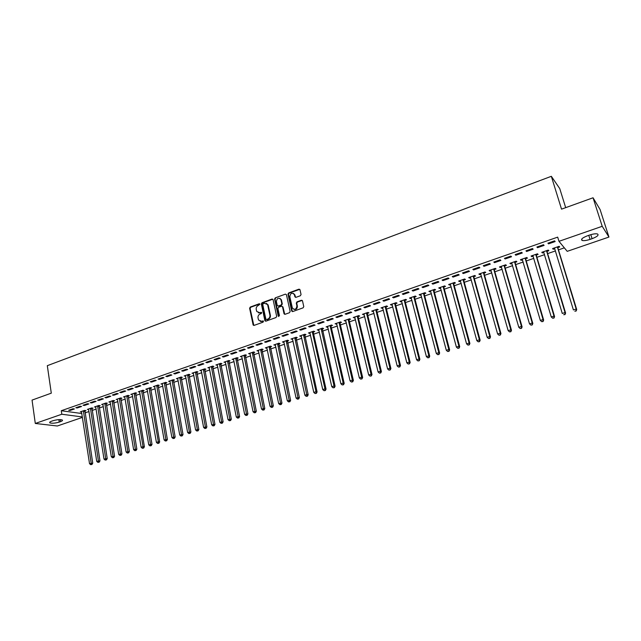 <?xml version="1.0" encoding="UTF-8"?>
<svg xmlns="http://www.w3.org/2000/svg" width="641" height="641" viewBox="0 0 641 641"><rect width="100%" height="100%" fill="white"/><g stroke="black" fill="none" stroke-linecap="round" stroke-linejoin="round"><path stroke-width="0.96" d="M259.917 304.195L259.196 303.77L250.27 307.047L249.621 308.265L253.147 325.027L254.084 325.388L263.082 322.167L263.483 321.149L261.64 321.293L258.579 320.075L258.019 317.936C257.802 316.093 258.499 314.779 260.102 314.01L261.264 313.585L261.672 312.576L259.829 312.72L256.769 311.502L256.224 309.395C256.015 307.56 256.712 306.254 258.307 305.477L259.917 304.195M259.797 303.922L250.751 307.231L250.102 308.449L253.828 325.436M263.395 321.021L261.64 321.293M261.592 312.447L259.829 312.72M300.381 295.733L301.054 294.475L299.972 289.692L298.914 289.179L288.634 292.953L287.977 294.195L291.663 310.925L292.737 311.55L303.097 307.84L303.77 306.582L302.464 300.781L301.398 300.252L296.967 301.855L296.294 303.105L296.927 305.933C296.262 309.523 294.74 310.196 292.352 307.968L289.812 296.599C290.501 293.001 292.032 292.336 294.387 294.604L294.916 296.839L295.958 297.344L300.381 295.733M558.976 241.328L602.211 226.297L608.95 237.05L567.221 251.344L558.976 241.328L557.686 237.13L61.296 410.721L61.816 414.238L82.377 416.946M82.441 417.387L57.329 425.993L35.295 423.461L32.05 400.104L51.296 393.165L47.314 365.674L551.332 176.307L561.532 209.15L593.053 197.781L602.211 226.297M35.295 423.461L61.816 414.238M273.082 299.659L272.032 299.051L262.001 302.736L261.352 303.962L264.861 320.54L265.911 321.157L276.007 317.535L276.672 316.301L273.082 299.659M275.237 297.873L285.389 294.147L286.415 294.62L290.133 311.47L289.468 312.72L285.077 314.29L284.059 313.834L282.481 306.727L281.463 306.27L278.579 307.311L277.914 308.553L279.444 315.604L278.234 316.037L274.58 299.107L275.237 297.873L285.389 294.147M565.691 207.652L559.745 188.582L551.332 176.307M536.894 247.017L537.519 247.69L544.097 245.399L543.488 244.718L536.894 247.017M547.11 251.328L548.856 250.727L548.271 250.07L541.789 252.314L542.39 252.963L543.913 252.434M515.156 254.589L515.829 255.238L522.295 252.987L521.638 252.338L515.156 254.589M525.732 258.716L527.447 258.123L526.814 257.49L520.452 259.693L521.101 260.31L522.527 259.821M493.81 262.033L494.54 262.658L500.885 260.446L500.18 259.813L493.81 262.033M504.731 265.967L506.414 265.382L505.733 264.781L499.483 266.936L500.18 267.537L501.526 267.073M472.85 269.34L473.619 269.941L479.853 267.77L479.099 267.161L472.85 269.34M484.091 273.09L485.75 272.521L485.029 271.936L478.883 274.06L479.62 274.636L480.886 274.204M452.25 276.527L453.059 277.104L459.188 274.965L458.395 274.38L452.25 276.527M463.812 280.101L465.438 279.532L464.669 278.971L458.635 281.062L459.413 281.615L460.599 281.207M432.01 283.578L432.867 284.131L438.885 282.04L438.043 281.479L432.01 283.578M443.876 286.984L445.479 286.431L444.67 285.886L438.732 287.945L439.558 288.474L440.663 288.089M412.123 290.517L413.02 291.046L418.934 288.987L418.052 288.442L412.123 290.517M424.278 293.754L425.856 293.209L425.007 292.689L419.166 294.708L420.031 295.221L421.065 294.86M392.572 297.328L393.51 297.841L399.327 295.813L398.398 295.293L392.572 297.328M405.008 300.405L406.562 299.868L405.673 299.371L399.936 301.358L400.833 301.847L401.787 301.518M404.407 300.613L404.816 300.469M373.35 304.026L374.328 304.523L380.049 302.528L379.087 302.031L373.35 304.026M386.066 306.951L387.581 306.422L386.659 305.941L381.018 307.896L382.837 308.065M385.433 307.167L385.866 307.015M354.457 310.613L355.467 311.085L361.091 309.13L360.098 308.65L354.457 310.613M367.429 313.385L368.928 312.872L367.958 312.407L362.413 314.33L364.208 314.499M366.772 313.609L367.221 313.457M335.884 317.095L336.926 317.543L342.454 315.62L341.421 315.164L335.884 317.095M349.097 319.715L350.571 319.21L349.569 318.769L344.113 320.652L345.876 320.829M348.416 319.955L348.88 319.787M317.607 323.465L318.689 323.897L324.13 321.998L323.056 321.566L317.607 323.465M331.06 325.94L332.511 325.444L331.485 325.019L326.109 326.878L327.839 327.054M299.635 329.73L300.749 330.139L306.102 328.28L304.996 327.855L299.635 329.73M313.321 332.07L314.747 331.581L313.681 331.173L308.401 333L310.1 333.184M281.96 335.892L283.106 336.285L288.37 334.458L287.232 334.049L281.96 335.892M295.862 338.103L297.264 337.615L296.174 337.23L290.974 339.025L292.641 339.217M264.565 341.957L265.743 342.334L270.919 340.531L269.757 340.147L264.565 341.957M278.683 344.033L280.061 343.56L278.939 343.183L273.819 344.954L275.462 345.146M247.45 347.919L248.652 348.287L253.748 346.509L252.554 346.14L247.45 347.919M261.768 349.874L263.13 349.409L261.977 349.049L256.937 350.795L258.547 350.988M230.608 353.792L231.842 354.144L236.858 352.398L235.632 352.037L230.608 353.792M245.118 355.627L246.456 355.162L245.279 354.826L240.319 356.54L241.905 356.733M214.03 359.569L215.288 359.905L220.232 358.183L218.974 357.846L214.03 359.569M225.271 361.74L236.305 417.019L239.59 416.562L228.845 360.506L223.957 362.197L225.52 362.397M228.733 361.284L230.047 360.835L228.837 360.506M197.708 365.258L198.998 365.578L203.862 363.888L202.58 363.559L197.708 365.258M212.596 366.86L213.886 366.412L212.652 366.099L207.844 367.766L209.383 367.966M181.643 370.859L182.957 371.163L187.741 369.496L186.443 369.192L181.643 370.859M196.699 372.349L197.981 371.908L196.715 371.612L191.988 373.246L193.494 373.455M165.827 376.371L167.165 376.66L171.876 375.025L170.546 374.729L165.827 376.371M181.05 377.757L182.308 377.317L181.018 377.036L176.363 378.647L177.845 378.863M150.258 381.804L151.613 382.076L156.252 380.466L154.906 380.185L150.258 381.804M165.634 383.078L166.868 382.653L165.562 382.381L160.971 383.967L162.429 384.183M134.914 387.156L136.301 387.412L140.868 385.818L139.49 385.553L134.914 387.156M150.443 388.326L151.661 387.901L150.339 387.645L145.811 389.207L147.246 389.432M119.803 392.42L121.213 392.669L125.716 391.098L124.314 390.85L119.803 392.42M135.483 393.494L136.685 393.077L135.331 392.829L130.876 394.375L132.286 394.592M104.924 397.604L106.35 397.845L110.781 396.298L109.363 396.058L104.924 397.604M120.74 398.582L121.926 398.173L120.548 397.941L116.157 399.463L117.479 399.335M90.261 402.716L91.711 402.941L96.078 401.418L94.636 401.194L90.261 402.716M106.214 403.598L107.376 403.197L105.989 402.981L101.655 404.471L103.025 404.687M75.814 407.756L77.281 407.964L81.583 406.466L80.125 406.25L75.814 407.756M91.895 408.541L93.041 408.149L91.631 407.94L87.368 409.415L88.706 409.607M61.296 410.721L81.856 413.533M85.013 412.908L89.003 411.53M92.096 410.464L96.142 409.078M99.235 408.013L103.329 406.602M106.422 405.537L110.564 404.11M113.665 403.045L117.864 401.595M120.957 400.529L125.211 399.063M128.304 397.997L132.607 396.515M135.708 395.449L140.067 393.951M143.167 392.885L147.582 391.363M150.683 390.297L155.146 388.758M158.255 387.685L162.774 386.13M165.875 385.065L170.458 383.486M173.567 382.413L178.198 380.818M181.307 379.752L186.002 378.134M189.103 377.06L193.862 375.426M196.971 374.352L201.779 372.701M204.888 371.628L209.759 369.953M212.868 368.879L217.804 367.181M220.913 366.107L225.912 364.392M229.021 363.319L234.077 361.58M237.186 360.506L242.314 358.744M245.423 357.67L250.607 355.883M253.716 354.81L258.972 353.007M262.081 351.933L267.401 350.106M270.51 349.033L275.894 347.174M279.003 346.108L284.46 344.225M287.569 343.159L293.089 341.252M296.198 340.187L301.791 338.264M304.9 337.19L310.565 335.243M313.673 334.169L319.402 332.198M322.511 331.125L328.32 329.121M331.429 328.056L337.302 326.029M340.411 324.963L346.364 322.912M349.473 321.838L355.499 319.763M358.607 318.697L364.713 316.59M367.814 315.524L373.999 313.393M377.1 312.327L383.366 310.172M386.467 309.106L392.805 306.919M395.906 305.853L402.332 303.642M405.424 302.576L411.931 300.333M415.031 299.267L421.618 296.999M424.711 295.934L431.385 293.634M434.478 292.568L441.232 290.245M444.325 289.179L451.168 286.823M454.253 285.758L461.191 283.37M464.276 282.312L471.295 279.893M474.38 278.827L481.495 276.383M484.572 275.318L491.775 272.842M494.852 271.776L502.151 269.268M505.228 268.21L512.616 265.662M515.685 264.605L523.176 262.025M526.245 260.967L533.833 258.355M536.894 257.305L544.578 254.653M547.638 253.604L555.427 250.919M558.479 249.87L564.336 247.851M84.812 410.993L85.958 410.593L84.532 410.392L80.301 411.859L81.623 412.043M68.675 410.248L70.149 410.448L74.42 408.958L72.954 408.75L68.675 410.248M99.026 406.082L100.188 405.681L98.786 405.465L94.483 406.955L95.838 407.155M83.01 405.248L84.468 405.465L88.803 403.95L87.352 403.734L83.01 405.248M113.449 401.098L114.627 400.697L113.241 400.473L108.882 401.979L110.26 402.195M97.568 400.176L99.002 400.401L103.401 398.87L101.975 398.638L97.568 400.176M128.08 396.05L129.274 395.633L127.912 395.393L123.489 396.923L124.891 397.148M112.335 395.024L113.753 395.265L118.224 393.71L116.814 393.462L112.335 395.024M142.935 390.914L144.145 390.497L142.807 390.249L138.312 391.803L139.738 392.02M127.335 389.792L128.729 390.048L133.264 388.47L131.878 388.214L127.335 389.792M158.006 385.714L159.24 385.289L157.918 385.025L153.359 386.595L154.81 386.819M142.558 384.488L143.929 384.76L148.536 383.15L147.166 382.877L142.558 384.488M173.31 380.425L174.56 379.993L173.262 379.72L168.639 381.315L170.105 381.531M158.015 379.103L159.361 379.384L164.04 377.749L162.694 377.469L158.015 379.103M188.847 375.065L190.113 374.624L188.839 374.336L184.143 375.955L185.634 376.171M173.711 373.631L175.033 373.927L179.784 372.269L178.462 371.972L173.711 373.631M204.615 369.617L205.905 369.168L204.655 368.863L199.888 370.514L201.402 370.722M189.648 368.07L190.946 368.383L195.769 366.7L194.479 366.388L189.648 368.07M220.632 364.08L221.938 363.631L220.712 363.311L215.873 364.985L217.419 365.194M205.841 362.429L207.115 362.75L212.011 361.043L210.745 360.715L205.841 362.429M233.428 358.92L244.638 414.366L247.931 413.918L237.01 357.686L232.106 359.377L233.677 359.577M236.898 358.463L238.22 358.007L237.026 357.678M222.283 356.692L223.533 357.037L228.508 355.298L227.275 354.954L222.283 356.692M253.411 352.758L254.757 352.294L253.596 351.949L248.596 353.672L250.198 353.872M238.997 350.867L240.215 351.228L245.271 349.465L244.061 349.105L238.997 350.867M270.19 346.965L271.56 346.493L270.422 346.132L265.342 347.887L266.968 348.079M255.975 344.946L257.161 345.323L262.305 343.536L261.119 343.151L255.975 344.946M287.24 341.076L288.626 340.595L287.521 340.219L282.361 342.006L284.019 342.19M273.226 338.937L274.388 339.321L279.612 337.503L278.458 337.11L273.226 338.937M304.555 335.099L305.973 334.61L304.892 334.209L299.651 336.028L301.334 336.213M290.766 332.823L291.887 333.232L297.2 331.381L296.078 330.964L290.766 332.823M322.159 329.017L323.593 328.521L322.543 328.112L317.223 329.947L318.938 330.131M308.585 326.606L309.683 327.03L315.076 325.155L313.994 324.723L308.585 326.606M340.042 322.84L341.501 322.335L340.491 321.902L335.075 323.777L336.821 323.953M326.71 320.292L327.767 320.732L333.256 318.825L332.198 318.377L326.71 320.292M358.223 316.566L359.705 316.053L358.728 315.604L353.223 317.503L355.002 317.68M357.55 316.798L358.015 316.638M345.13 313.866L346.156 314.33L351.733 312.383L350.715 311.919L345.13 313.866M376.708 310.18L378.214 309.659L377.269 309.186L371.676 311.125L373.487 311.294M376.059 310.404L376.507 310.252M363.864 307.335L364.857 307.816L370.53 305.845L369.553 305.356L363.864 307.335M395.497 303.69L397.035 303.161L396.122 302.672L390.433 304.635L391.355 305.124L392.276 304.804M394.88 303.906L395.305 303.762M382.925 300.693L383.879 301.198L389.648 299.187L388.702 298.674L382.925 300.693M414.607 297.095L416.161 296.551L415.296 296.046L409.511 298.041L410.392 298.546L411.386 298.201M414.014 297.296L414.415 297.16M402.308 293.939L403.221 294.459L409.086 292.416L408.181 291.887L402.308 293.939M434.037 290.381L435.624 289.836L434.79 289.307L428.909 291.335L429.75 291.863L430.816 291.495M422.026 287.064L422.9 287.609L428.869 285.525L428.004 284.973L422.026 287.064M453.804 283.554L455.414 282.993L454.629 282.449L448.644 284.516L449.445 285.061L450.591 284.668M442.09 280.069L442.923 280.63L448.996 278.514L448.171 277.946L442.09 280.069M473.907 276.608L475.55 276.047L474.805 275.47L468.715 277.577L469.476 278.146L470.694 277.721M462.506 272.946L463.291 273.539L469.476 271.383L468.699 270.79L462.506 272.946M494.363 269.549L496.038 268.972L495.333 268.371L489.139 270.518L489.852 271.103L491.158 270.654M483.282 265.703L484.027 266.319L490.325 264.124L489.588 263.507L483.282 265.703M515.188 262.353L516.886 261.768L516.229 261.151L509.924 263.331L510.589 263.94L511.983 263.459M504.435 258.331L505.14 258.964L511.542 256.737L510.861 256.088L504.435 258.331M536.373 255.038L538.103 254.437L537.495 253.796L531.077 256.015L531.701 256.656L533.176 256.144M525.973 250.823L526.622 251.48L533.144 249.213L532.511 248.54L525.973 250.823M557.934 247.586L559.697 246.985L559.144 246.312L552.606 248.572L553.183 249.237L554.745 248.692M547.911 243.179L548.504 243.86L555.146 241.553L554.569 240.856L547.911 243.179M589.568 235.063C593.117 233.901 595.753 233.54 597.484 233.973C599.087 235.087 597.284 236.657 592.084 238.692L590.057 239.389C586.523 240.535 583.895 240.896 582.172 240.463C580.57 239.373 582.348 237.811 587.517 235.768L589.568 235.063M593.053 197.781L600.08 209.527L608.95 237.05M59.212 422.098C55.182 423.252 52.073 423.509 49.894 422.876C49.237 422.419 49.822 421.858 51.657 421.185L52.907 420.752C56.953 419.599 60.07 419.334 62.241 419.967C62.906 420.432 62.313 421.001 60.462 421.674L59.212 422.098L58.86 419.639M70.149 410.448L70.045 409.767M77.281 407.964L77.176 407.283M84.468 405.465L84.364 404.775M91.711 402.941L91.599 402.252M99.002 400.401L98.89 399.712M106.35 397.845L106.238 397.148M124.859 397.164L124.779 396.691M113.753 395.265L113.641 394.568M132.23 394.616L141.156 447.242L143.047 446.641L134.129 393.245M121.213 392.669L121.093 391.971M139.666 392.044L139.562 391.443M128.729 390.048L128.609 389.351M147.15 389.464L156.412 442.394L158.335 441.785L149.113 388.069M136.301 387.412L136.18 386.715M154.689 386.86L154.569 386.178M143.929 384.76L143.808 384.055M162.285 384.231L162.165 383.558M151.613 382.076L151.492 381.371M169.937 381.587L169.817 380.914M159.361 379.384L159.232 378.671M177.653 378.927L177.525 378.246M167.165 376.66L167.037 375.955M185.417 376.243L185.297 375.562M175.033 373.927L174.905 373.214M193.253 373.543L193.125 372.854M182.957 371.163L182.829 370.45M201.138 370.819L201.01 370.129M190.946 368.383L190.818 367.662M209.086 368.07L208.958 367.381M198.998 365.578L198.862 364.857M217.099 365.306L216.962 364.609M207.115 362.75L206.971 362.029M225.175 362.518L225.039 361.82M215.288 359.905L215.152 359.184M233.308 359.705L233.172 359.008M223.533 357.037L223.389 356.308M241.505 356.877L241.369 356.172M231.842 354.144L231.697 353.415M249.774 354.016L249.629 353.319M240.215 351.228L240.063 350.491M258.099 351.14L257.954 350.443M248.652 348.287L248.508 347.55M266.496 348.247L266.344 347.542M257.161 345.323L257.009 344.586M274.957 345.323L274.805 344.618M265.743 342.334L265.582 341.597M283.482 342.374L283.33 341.669M274.388 339.321L274.228 338.584M292.08 339.41L291.919 338.696M283.106 336.285L282.945 335.547M300.741 336.413L300.581 335.7M291.887 333.232L291.727 332.487M309.475 333.4L309.315 332.687M300.749 330.139L300.589 329.394M318.281 330.363L318.112 329.642M309.683 327.03L309.515 326.285M327.15 327.295L326.99 326.573M318.689 323.897L318.521 323.144M336.1 324.202L335.932 323.481M327.767 320.732L327.599 319.979M345.122 321.093L344.954 320.364M336.926 317.543L336.749 316.79M354.217 317.944L354.04 317.223M346.156 314.33L345.98 313.569M363.383 314.779L363.207 314.05M355.467 311.085L355.29 310.324M372.629 311.59L372.453 310.853M364.857 307.816L364.673 307.055M381.956 308.369L381.772 307.632M374.328 304.523L374.144 303.754M391.355 305.124L391.17 304.387M383.879 301.198L383.687 300.429M400.833 301.847L400.649 301.11M393.51 297.841L393.31 297.071M410.392 298.546L410.2 297.809M403.221 294.459L403.021 293.682M420.031 295.221L419.839 294.475M413.02 291.046L412.82 290.269M429.75 291.863L429.558 291.118M422.9 287.609L422.691 286.823M439.558 288.474L439.357 287.729M432.867 284.131L432.659 283.354M449.445 285.061L449.237 284.308M442.923 280.63L442.707 279.853M459.413 281.615L459.212 280.862M453.059 277.104L452.85 276.311M469.476 278.146L469.268 277.385M463.291 273.539L463.074 272.745M479.62 274.636L479.412 273.883M473.619 269.941L473.395 269.148M489.852 271.103L489.636 270.342M484.027 266.319L483.803 265.526M500.18 267.537L499.956 266.776M494.54 262.658L494.307 261.865M510.589 263.94L510.372 263.179M505.14 258.964L504.908 258.171M521.101 260.31L520.877 259.541M515.829 255.238L515.596 254.437M531.701 256.656L531.469 255.879M526.622 251.48L526.389 250.679M542.39 252.963L542.158 252.185M537.519 247.69L537.27 246.881M553.183 249.237L552.943 248.46M548.504 243.86L548.263 243.051M258.347 312.808L260.31 312.904M260.19 321.381L262.113 321.47M272.826 299.195L262.473 302.929L261.824 304.155L265.622 321.205M263.211 303.682L262.754 304.539L265.839 319.09L266.568 319.522L267.81 319.082C269.428 318.305 270.125 316.991 269.909 315.14L267.577 304.547L264.437 303.225L263.211 303.682M266.464 303.345L268.25 305.356L270.374 315.316C270.598 317.167 269.893 318.481 268.275 319.258L267.041 319.699M282.256 306.406L282.993 307.071L284.756 314.338M275.702 298.073L275.045 299.307L278.843 316.51M280.998 299.868L280.878 299.459C278.523 297.344 277.032 298.041 276.399 301.55L277.289 305.573L278.298 306.021L281.183 304.972L281.84 303.73L280.998 299.868L281.463 300.06L279.957 298.369M281.463 300.06L282.304 303.922L281.639 305.156L278.763 306.206M293.442 293.418L294.836 294.796L295.597 297.392M293.794 309.339C296.118 309.843 297.312 308.77 297.376 306.126L296.927 305.933M302.215 300.405L297.416 302.055L296.751 303.297L297.376 306.126M299.748 289.331L289.091 293.153L288.426 294.395L292.4 311.598M81.439 411.466L89.516 463.651L92.745 463.171L84.9 410.448M91.383 464.429L90.661 464.661L91.951 464.469L91.383 464.429L83.386 410.793M90.661 464.661L89.516 463.651M92.745 463.171L91.951 464.469M88.514 409.014L96.735 461.36L99.964 460.879L91.984 407.988M98.602 462.145L97.881 462.369L99.171 462.177L98.602 462.145L90.477 408.341M97.881 462.369L96.735 461.36M99.964 460.879L99.171 462.177M95.645 406.554L104.002 459.044L107.231 458.571L99.115 405.521M105.885 459.837L105.156 460.07L106.446 459.877L105.885 459.837L97.624 405.873M105.156 460.07L104.002 459.044M107.231 458.571L106.446 459.877M102.824 404.07L111.318 456.721L114.555 456.248L106.302 403.029M113.217 457.514L112.479 457.746L113.769 457.554L113.217 457.514L104.82 403.381M112.479 457.746L111.318 456.721M114.555 456.248L113.769 457.554M110.06 401.57L118.697 454.381L121.934 453.908L113.537 400.521M120.596 455.166L119.859 455.406L121.157 455.214L120.596 455.166L112.063 400.873M119.859 455.406L118.697 454.381M121.934 453.908L121.157 455.214M117.343 399.055L126.125 452.017L129.37 451.544L120.829 397.989M128.04 452.81L127.295 453.051L128.593 452.858L128.04 452.81L119.362 398.349M127.295 453.051L126.125 452.017M129.37 451.544L128.593 452.858M124.683 396.515L133.616 449.637L136.862 449.173L128.176 395.441M135.531 450.439L134.786 450.671L136.084 450.487L135.531 450.439L126.718 395.809M134.786 450.671L133.616 449.637M136.862 449.173L136.084 450.487M143.087 448.043L142.334 448.283L143.632 448.091L143.087 448.043L143.047 446.641L144.401 446.777L135.571 392.877M142.334 448.283L141.156 447.242M144.401 446.777L143.632 448.091M139.522 391.387L148.752 444.83L152.005 444.357L143.031 390.289M150.699 445.631L149.938 445.872L151.236 445.679L150.699 445.631L141.589 390.665M149.938 445.872L148.752 444.83M152.005 444.357L151.236 445.679M158.367 443.195L157.598 443.444L158.896 443.252L158.367 443.195L158.335 441.785L159.665 441.929L150.539 387.685M157.598 443.444L156.412 442.394M159.665 441.929L158.896 443.252M154.593 386.178L164.128 439.942L167.389 439.478L158.111 385.057M166.091 440.752L165.314 440.992L166.62 440.808L166.091 440.752L156.692 385.449M165.314 440.992L164.128 439.942M167.389 439.478L166.62 440.808M162.205 383.542L171.9 437.474L175.161 437.01L165.731 382.413M173.879 438.284L173.094 438.532L174.4 438.34L173.879 438.284L164.32 382.813M173.094 438.532L171.9 437.474M175.161 437.01L174.4 438.34M169.881 380.89L179.736 434.983L183.006 434.526L173.415 379.752M181.724 435.792L180.93 436.048L182.236 435.856L181.724 435.792L172.012 380.153M180.93 436.048L179.736 434.983M183.006 434.526L182.236 435.856M177.613 378.214L187.629 432.475L190.898 432.018L181.147 377.068M189.624 433.292L188.831 433.54L190.137 433.356L189.624 433.292L179.76 377.469M188.831 433.54L187.629 432.475M190.898 432.018L190.137 433.356M185.409 375.522L195.585 429.951L198.854 429.494L188.951 374.36M197.588 430.76L196.795 431.016L198.101 430.832L197.588 430.76L187.573 374.777M196.795 431.016L195.585 429.951M198.854 429.494L198.101 430.832M193.261 372.806L203.606 427.403L206.875 426.946L196.803 371.628M205.617 428.22L204.816 428.476L206.122 428.292L205.617 428.22L195.441 372.052M204.816 428.476L203.606 427.403M206.875 426.946L206.122 428.292M201.17 370.073L211.682 424.839L214.959 424.382L204.719 368.879M213.709 425.656L212.9 425.912L214.206 425.728L213.709 425.656L203.365 369.312M212.9 425.912L211.682 424.839M214.959 424.382L214.206 425.728M209.142 367.317L219.823 422.251L223.108 421.794L212.7 366.115M221.866 423.068L221.049 423.332L222.355 423.148L221.866 423.068L211.354 366.548M221.049 423.332L219.823 422.251M223.108 421.794L222.355 423.148M217.179 364.537L228.036 419.647L231.313 419.19L220.736 363.319M230.079 420.464L229.254 420.728L230.568 420.544L230.079 420.464L219.406 363.767M229.254 420.728L228.036 419.647M231.313 419.19L230.568 420.544M238.364 417.836L237.531 418.1L238.845 417.924L238.364 417.836L227.523 360.963M237.531 418.1L236.305 417.019M239.59 416.562L238.845 417.924M246.713 415.192L245.872 415.456L247.186 415.28L246.713 415.192L235.696 358.135M245.872 415.456L244.638 414.366M247.931 413.918L247.186 415.28M241.657 356.075L253.043 411.698L256.336 411.25L245.231 354.842M255.126 412.524L254.277 412.796L255.599 412.612L255.126 412.524L243.941 355.282M254.277 412.796L253.043 411.698M256.336 411.25L255.599 412.612M249.942 353.207L261.512 409.006L264.805 408.557L253.524 351.973M263.603 409.839L262.754 410.104L264.068 409.928L263.603 409.839L252.242 352.414M262.754 410.104L261.512 409.006M264.805 408.557L264.068 409.928M258.291 350.323L270.053 406.298L273.346 405.849L261.881 349.081M272.153 407.131L271.295 407.404L272.617 407.219L272.153 407.131L260.615 349.521M271.295 407.404L270.053 406.298M273.346 405.849L272.617 407.219M266.712 347.414L278.659 403.558L281.952 403.117L270.302 346.172M280.774 404.399L279.909 404.671L281.231 404.495L280.774 404.399L269.052 346.605M279.909 404.671L278.659 403.558M281.952 403.117L281.231 404.495M275.197 344.481L287.328 400.801L290.629 400.361L278.795 343.239M289.46 401.643L288.586 401.915L289.908 401.739L289.46 401.643L277.553 343.664M288.586 401.915L287.328 400.801M290.629 400.361L289.908 401.739M283.755 341.525L296.078 398.029L299.379 397.58L287.344 340.275M298.217 398.862L297.336 399.143L298.658 398.966L298.217 398.862L286.126 340.7M297.336 399.143L296.078 398.029M299.379 397.58L298.658 398.966M292.376 338.544L304.892 395.225L307.111 394.519L308.193 394.784L295.974 337.294M307.047 396.066L306.158 396.346L307.48 396.17L307.047 396.066L294.764 337.711M306.158 396.346L304.892 395.225M308.193 394.784L307.48 396.17M301.062 335.539L313.786 392.404L316.013 391.691L317.087 391.963L304.667 334.29M315.949 393.245L315.051 393.526L316.374 393.35L303.473 334.706M315.051 393.526L313.786 392.404M317.087 391.963L316.374 393.35M309.819 332.511L322.744 389.552L324.995 388.839L326.053 389.119L313.313 332.599L313.433 331.261M324.923 390.401L324.025 390.69L325.348 390.513L312.255 331.669M324.025 390.69L322.744 389.552M326.053 389.119L325.348 390.513M318.657 329.458L331.782 386.683L334.049 385.962L335.091 386.251L322.263 328.208M333.969 387.533L333.064 387.821L334.386 387.645L334.049 385.962L321.109 328.609M333.064 387.821L331.782 386.683M335.091 386.251L334.386 387.645M327.559 326.373L340.892 383.791L343.183 383.062L344.201 383.358L331.06 326.477L331.173 325.123M343.095 384.64L342.174 384.929L343.504 384.76L343.183 383.062L330.027 325.524M342.174 384.929L340.892 383.791M344.201 383.358L343.504 384.76M336.533 323.272L350.074 380.874L352.382 380.137L353.391 380.442L340.042 323.376L340.155 322.022M352.294 381.724L351.372 382.02L352.694 381.844L352.382 380.137L339.025 322.415M351.372 382.02L350.074 380.874M353.391 380.442L352.694 381.844M345.587 320.147L359.337 377.926L361.668 377.188L362.654 377.501L349.097 320.252L349.201 318.889M361.564 378.783L360.635 379.079L361.965 378.911L361.668 377.188L348.095 319.274M360.635 379.079L359.337 377.926M362.654 377.501L361.965 378.911M354.705 316.991L368.679 374.961L371.027 374.216L371.996 374.536L358.223 317.103L358.335 315.741M370.923 375.818L369.985 376.115L371.307 375.947L371.027 374.216L357.245 316.117M369.985 376.115L368.679 374.961M371.996 374.536L371.307 375.947M363.904 313.81L378.094 371.972L380.466 371.219L381.411 371.548L367.429 313.922L367.533 312.56M380.353 372.83L379.408 373.134L380.73 372.958L380.466 371.219L366.46 312.928M379.408 373.134L378.094 371.972M381.411 371.548L380.73 372.958M373.182 310.605L387.597 368.952L389.984 368.19L390.914 368.527L376.708 310.725L376.812 309.347M389.864 369.817L388.911 370.121L390.233 369.945L389.984 368.19L375.762 309.715M388.911 370.121L387.597 368.952M390.914 368.527L390.233 369.945M382.533 307.368L397.172 365.907L399.583 365.146L400.489 365.49L386.066 307.496L386.17 306.118M399.455 366.772L398.494 367.077L399.824 366.908L399.583 365.146L385.137 306.47M398.494 367.077L397.172 365.907M400.489 365.49L399.824 366.908M391.963 304.106L406.835 362.838L409.262 362.069L410.152 362.421L395.497 304.235L395.601 302.856M409.126 363.711L408.157 364.016L409.487 363.848L409.262 362.069L394.584 303.201M408.157 364.016L406.835 362.838M410.152 362.421L409.487 363.848M401.474 300.821L416.578 359.745L419.022 358.968L419.895 359.329L405.016 300.95L405.112 299.563M418.885 360.619L417.908 360.923L419.238 360.763L419.022 358.968L404.118 299.908M417.908 360.923L416.578 359.745M419.895 359.329L419.238 360.763M411.065 297.504L426.401 356.62L428.869 355.835L429.726 356.212L414.607 297.64L414.711 296.246M428.725 357.494L427.739 357.806L429.069 357.646L428.869 355.835L413.733 296.583M427.739 357.806L426.401 356.62M429.726 356.212L429.069 357.646M420.736 294.163L436.313 353.471L438.805 352.686L439.638 353.063L424.286 294.299L424.382 292.905M438.652 354.353L437.651 354.665L438.981 354.505L438.805 352.686L423.429 293.233M437.651 354.665L436.313 353.471M439.638 353.063L438.981 354.505M430.496 290.79L446.312 350.298L448.82 349.497L449.637 349.89L434.045 290.934L434.141 289.532M448.66 351.18L447.658 351.492L448.988 351.332L448.82 349.497L433.204 289.852M447.658 351.492L446.312 350.298M449.637 349.89L448.988 351.332M440.335 287.392L456.392 347.093L458.932 346.292L459.717 346.693L443.884 287.537L443.981 286.126M458.764 347.975L457.746 348.295L459.076 348.135L458.932 346.292L443.067 286.447M457.746 348.295L456.392 347.093M459.717 346.693L459.076 348.135M450.254 283.955L466.568 343.864L469.124 343.047L469.893 343.464L453.812 284.115L453.908 282.697M468.948 344.746L467.922 345.074L469.252 344.906L469.124 343.047L453.011 283.01M467.922 345.074L466.568 343.864M469.893 343.464L469.252 344.906M460.262 280.502L476.824 340.603L479.404 339.786L480.149 340.203L463.82 280.654L463.916 279.236M479.22 341.493L478.194 341.813L479.524 341.653L479.404 339.786L463.042 279.54M478.194 341.813L476.824 340.603M480.149 340.203L479.524 341.653M470.358 277.008L487.176 337.318L489.78 336.485L490.501 336.918L473.915 277.168L474.011 275.742M489.588 338.2L488.546 338.536L489.876 338.376L489.78 336.485L473.162 276.039M488.546 338.536L487.176 337.318M490.501 336.918L489.876 338.376M480.534 273.491L497.624 333.993L500.244 333.16L500.95 333.6L484.107 273.659L484.195 272.225M500.044 334.89L498.994 335.219L500.325 335.059L500.244 333.16L483.362 272.513M498.994 335.219L497.624 333.993M500.95 333.6L500.325 335.059M490.806 269.941L508.161 330.652L510.805 329.811L511.486 330.259L494.379 270.109L494.467 268.675M510.597 331.541L509.539 331.878L510.869 331.726L510.805 329.811L493.658 268.956M509.539 331.878L508.161 330.652M511.486 330.259L510.869 331.726M501.166 266.36L518.785 327.271L521.462 326.421L522.111 326.886L504.739 266.536L504.828 265.094M521.245 328.168L520.172 328.504L521.502 328.352L521.462 326.421L504.05 265.358M520.172 328.504L518.785 327.271M522.111 326.886L521.502 328.352M511.622 262.746L529.514 323.865L532.214 323.008L532.839 323.481L515.196 262.922L515.284 261.48M531.982 324.763L530.908 325.107L532.238 324.955L532.214 323.008L514.523 261.736M530.908 325.107L529.514 323.865M532.839 323.481L532.238 324.955M522.167 259.1L540.339 320.428L543.055 319.563L543.656 320.043L525.748 259.285L525.828 257.834M542.823 321.325L541.733 321.67L543.063 321.518L543.055 319.563L525.091 258.083M541.733 321.67L540.339 320.428M543.656 320.043L543.063 321.518M532.799 255.422L551.26 316.958L554 316.085L554.577 316.582L536.389 255.615L536.469 254.156M553.76 317.864L552.662 318.208L553.992 318.056L554 316.085L535.756 254.397M552.662 318.208L551.26 316.958M554.577 316.582L553.992 318.056M543.536 251.713L562.277 313.457L565.05 312.576L565.594 313.08L547.126 251.905L547.206 250.439M564.793 314.362L563.687 314.715L565.017 314.563L565.05 312.576L546.517 250.679M565.594 313.08L565.017 314.563M554.489 248.107L573.399 309.923L576.195 309.034L576.716 309.555L557.958 248.171L558.031 246.697M575.93 310.837L574.817 311.189L576.139 311.037L576.195 309.034L557.374 246.929M576.716 309.555L576.139 311.037M259.669 303.954L259.196 303.77M263.283 321.045L262.802 320.877M261.472 312.479L260.999 312.303M253.532 324.939L253.051 324.771M250.102 308.449L249.621 308.265M250.751 307.231L250.27 307.047M265.334 320.708L264.861 320.54M261.824 304.155L261.352 303.962M262.473 302.929L262.001 302.736M272.497 299.243L272.032 299.051M268.275 319.258L267.81 319.082M270.374 315.316L269.909 315.14M268.25 305.356L267.778 305.172M284.468 313.85L284.011 313.673M282.993 307.071L282.529 306.879M278.699 316.221L278.234 316.037M275.045 299.307L274.58 299.107M281.639 305.156L281.183 304.972M282.304 303.922L281.84 303.73M295.333 296.927L294.884 296.727M294.924 295.092L294.475 294.892M296.751 303.297L296.294 303.105M297.416 302.055L296.967 301.855M301.847 300.453L301.398 300.252M292.112 311.109L291.663 310.925M288.426 294.395L287.977 294.195M289.091 293.153L288.634 292.953M299.363 289.379L298.914 289.179M60.462 421.674L60.158 419.615M592.084 238.692L590.81 234.662M590.057 239.389L588.775 235.335M84.788 411.466L83.362 411.274M84.788 411.129L83.37 410.929M91.871 409.022L90.453 408.822M91.871 408.686L90.461 408.477M99.002 406.562L97.6 406.354M99.002 406.226L97.6 406.009M106.19 404.086L104.795 403.87M106.19 403.742L104.795 403.526M113.425 401.587L112.039 401.362M113.425 401.242L112.039 401.018M120.716 399.071L119.346 398.838M120.716 398.726L119.346 398.494M128.064 396.539L126.702 396.298M128.064 396.186L126.694 395.954M135.459 393.983L134.105 393.742M135.459 393.638L134.105 393.39M142.919 391.411L141.573 391.162M142.911 391.058L141.573 390.81M150.427 388.815L149.097 388.566M150.419 388.47L149.089 388.214M157.99 386.202L156.668 385.946M157.99 385.858L156.668 385.594M165.61 383.574L164.304 383.31M165.61 383.222L164.296 382.957M173.294 380.922L171.996 380.65M173.286 380.57L171.988 380.297M181.034 378.254L179.744 377.974M181.026 377.902L179.736 377.621M188.831 375.562L187.557 375.273M188.823 375.209L187.549 374.921M196.683 372.854L195.425 372.557M196.675 372.493L195.417 372.205M204.599 370.121L203.349 369.817M204.591 369.761L203.341 369.464M212.58 367.365L211.338 367.061M212.572 367.013L211.338 366.7M220.616 364.593L219.39 364.272M220.608 364.232L219.382 363.92M228.717 361.796L227.507 361.476M228.709 361.436L227.499 361.115M236.882 358.976L235.688 358.648M236.874 358.615L235.672 358.287M245.11 356.14L243.925 355.803M245.102 355.779L243.917 355.435M253.403 353.279L252.234 352.935M253.387 352.911L252.217 352.566M261.76 350.395L260.607 350.042M261.744 350.026L260.591 349.674M270.181 347.486L269.044 347.126M270.173 347.118L269.028 346.757M278.675 344.554L277.545 344.185M278.659 344.185L277.529 343.816M287.232 341.605L286.118 341.22M287.216 341.236L286.102 340.852M295.854 338.624L294.756 338.24M295.846 338.256L294.748 337.871M304.555 335.628L303.473 335.227M304.539 335.251L303.457 334.858M313.313 332.599L312.247 332.198M313.305 332.23L312.231 331.822M322.151 329.546L321.101 329.137M322.135 329.178L321.085 328.761M331.06 326.477L330.027 326.053M331.044 326.101L330.011 325.676M340.042 323.376L339.025 322.944M340.026 323L339.009 322.567M349.097 320.252L348.095 319.811L349.097 320.244M349.073 319.875L348.079 319.434M358.223 317.103L357.237 316.654M358.207 316.726L357.221 316.277M367.429 313.922L366.46 313.465M367.405 313.545L366.444 313.088M376.708 310.725L375.762 310.252M376.684 310.34L375.738 309.875M386.066 307.496L385.137 307.015M386.042 307.111L385.113 306.63M395.497 304.235L394.592 303.754M395.481 303.85L394.568 303.369M405.016 300.95L404.118 300.461M404.992 300.565L404.102 300.068M414.607 297.64L413.733 297.136M414.583 297.256L413.709 296.751M424.286 294.299L423.429 293.786M424.262 293.915L423.405 293.394M434.045 290.934L433.212 290.405M434.013 290.541L433.18 290.02M443.884 287.537L443.067 287M443.86 287.144L443.043 286.607L443.852 287.16M453.812 284.115L453.019 283.562M453.78 283.723L452.987 283.17M463.82 280.654L463.05 280.101M463.796 280.261L463.018 279.7M473.915 277.168L473.17 276.6M473.891 276.776L473.138 276.207M484.107 273.659L483.378 273.074M484.075 273.258L483.346 272.681M494.379 270.109L493.674 269.516M494.347 269.709L493.642 269.124M504.739 266.536L504.058 265.927M504.707 266.135L504.026 265.526M515.196 262.922L514.539 262.313M515.164 262.522L514.507 261.905M525.748 259.285L525.107 258.66M525.708 258.884L525.075 258.251M536.389 255.615L535.772 254.974M536.349 255.206L535.74 254.565M547.126 251.905L546.533 251.256M547.085 251.504L546.501 250.847M557.958 248.171L557.39 247.506M557.918 247.763L557.358 247.097M253.628 325.195L253.147 325.027M265.406 320.933L264.933 320.756M268.042 304.739L267.577 304.547M284.516 314.01L284.059 313.834M282.937 306.911L282.481 306.727M278.739 316.342L278.274 316.165M281.335 299.651L280.878 299.459M295.365 297.039L294.916 296.839M294.836 294.796L294.387 294.604M292.152 311.246L291.703 311.061M49.894 422.876L49.79 422.163M582.172 240.463L581.732 239.053M358.215 317.055L357.229 316.606M367.413 313.842L366.444 313.385M376.684 310.605L375.738 310.132M386.034 307.335L385.105 306.863M395.473 304.042L394.56 303.554M404.984 300.717L404.086 300.22M414.575 297.368L413.701 296.863M424.254 293.995L423.397 293.482M434.013 290.589L433.18 290.061"/></g></svg>
